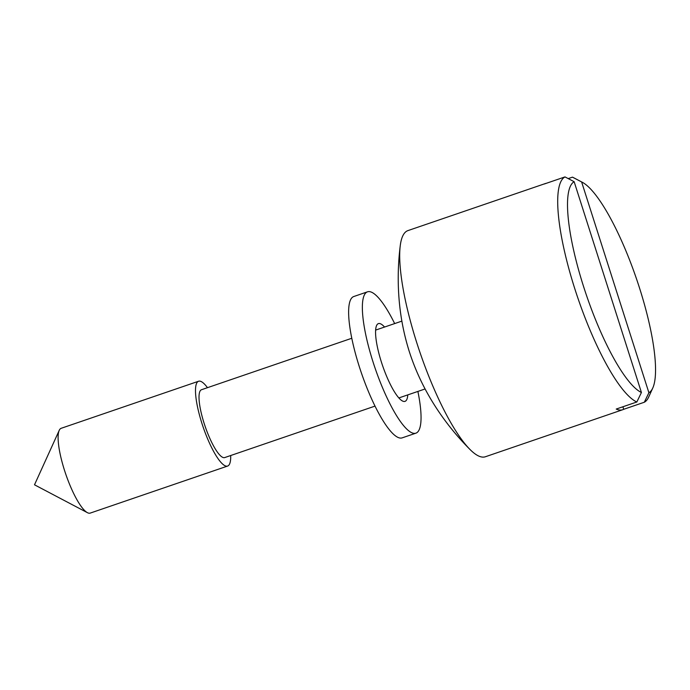 <?xml version="1.0" encoding="UTF-8"?>
<svg xmlns="http://www.w3.org/2000/svg" width="690" height="690" viewBox="0 0 690 690"><rect width="100%" height="100%" fill="white"/><g stroke="black" fill="none" stroke-linecap="round" stroke-linejoin="round"><path stroke-width="1.03" d="M652.775 388.022L648.652 397.095A119.525 28.083 -108.9 0 1 644.313 402.244L648.902 392.748A112.047 26.332 71.1 0 0 652.775 388.022A112.047 26.332 71.1 0 0 639.57 288.153A112.047 26.332 71.1 0 0 582.326 182.298A112.047 26.332 71.1 0 0 581.627 181.953L572.476 177.149A119.525 28.083 -108.9 0 1 573.511 177.658L582.326 182.298M546.316 183.299A119.525 28.083 71.1 0 0 545.333 183.557L407.945 230.598A119.525 28.083 71.1 0 0 400.252 245.7A119.525 28.083 71.1 0 0 416.751 342.68A119.525 28.083 71.1 0 0 470.045 449.526A119.525 28.083 71.1 0 0 485.381 456.754L622.768 409.705A119.525 28.083 71.1 0 0 623.708 409.299L644.313 402.244M636.836 401.994A119.525 28.083 -108.9 0 1 574.744 288.575A119.525 28.083 -108.9 0 1 564.998 176.907L574.149 181.703A112.047 26.332 71.1 0 0 583.49 286.29A112.047 26.332 71.1 0 0 641.424 392.498L636.836 401.994L616.23 409.058A119.525 28.083 71.1 0 0 622.768 409.705M545.333 183.557A119.525 28.083 71.1 0 0 544.393 183.963L564.998 176.907M572.476 177.149L568.241 178.607M351.788 338.264L201.489 389.729A35.854 8.427 71.1 0 0 204.128 423.349A35.854 8.427 71.1 0 0 224.716 457.574L375.015 406.108M574.149 181.703L641.424 392.498M207.466 387.677A44.824 10.531 71.1 0 0 198.582 381.242A44.824 10.531 71.1 0 0 201.885 423.281A44.824 10.531 71.1 0 0 227.622 466.052A44.824 10.531 71.1 0 0 230.702 455.529M198.582 381.242L61.194 428.292A44.824 10.531 71.1 0 0 59.219 430.37A44.824 10.531 71.1 0 0 64.498 470.321A44.824 10.531 71.1 0 0 87.397 512.661A44.824 10.531 71.1 0 0 90.235 513.093L227.622 466.052M648.902 392.748L581.627 181.953M623.708 409.299L622.898 406.772M384.554 327.043A41.09 9.651 71.1 0 0 382.424 324.981A41.09 9.651 71.1 0 0 378.396 323.619A41.09 9.651 71.1 0 0 380.354 358.671A41.09 9.651 71.1 0 0 400.985 400.002A41.09 9.651 71.1 0 0 405.013 401.364A41.09 9.651 71.1 0 0 407.781 394.887M394.663 323.584A74.701 17.552 71.1 0 0 374.834 294.285A74.701 17.552 71.1 0 0 367.511 291.818A74.701 17.552 71.1 0 0 371.065 355.548A74.701 17.552 71.1 0 0 408.584 430.698A74.701 17.552 71.1 0 0 415.906 433.165A74.701 17.552 71.1 0 0 417.89 391.428M367.511 291.818L353.772 296.528A74.701 17.552 71.1 0 0 357.334 360.249A74.701 17.552 71.1 0 0 394.844 435.399A74.701 17.552 71.1 0 0 402.166 437.865L415.906 433.165M400.252 245.7C398.406 260.415 397.82 275.137 398.484 289.869C399.441 311.276 403.055 331.847 409.299 351.589C416.087 372.704 425.946 392.774 438.866 411.809C448.043 425.325 458.436 437.9 470.045 449.526M398.863 397.94L425.1 388.962M59.219 430.37L34.5 484.803L87.397 512.661M375.636 330.096L401.865 321.117"/></g></svg>
